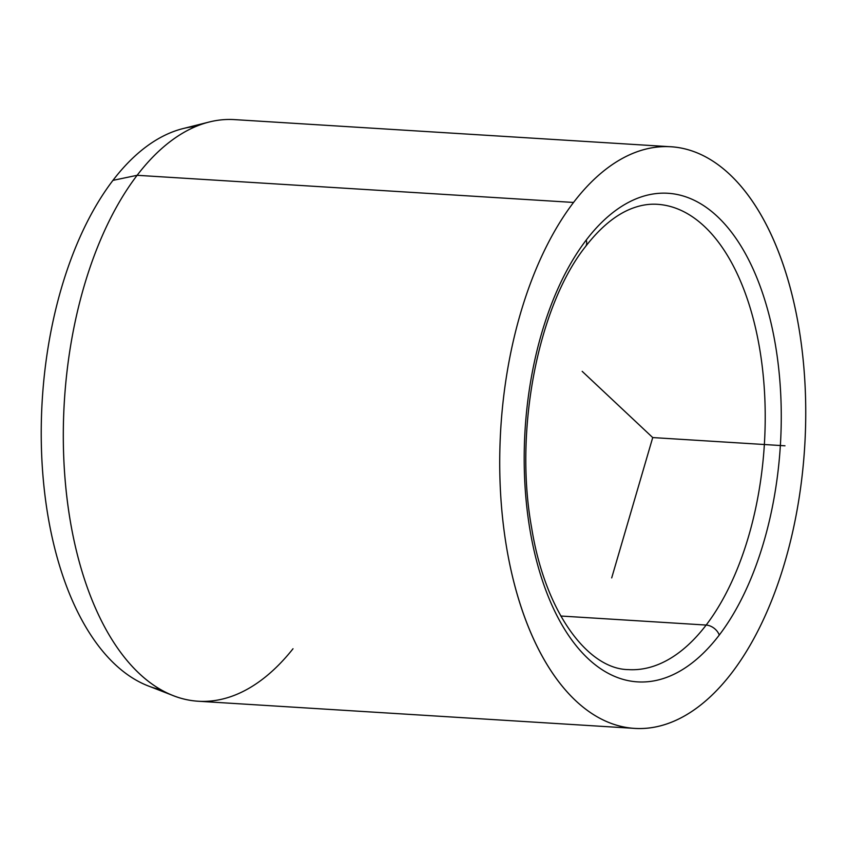<?xml version="1.0" encoding="UTF-8"?>
<svg xmlns="http://www.w3.org/2000/svg" width="848" height="848" viewBox="0 0 848 848"><rect width="100%" height="100%" fill="white"/><g stroke="black" fill="none" stroke-linecap="round" stroke-linejoin="round"><path stroke-width="1.27" d="M173.522 695.742L148.294 685.947A283.052 147.891 -86.4 0 1 42.474 469.421A283.052 147.891 -86.4 0 1 112.943 180.37L137.132 175.303A291.383 152.248 93.6 0 0 64.586 472.855A291.383 152.248 93.6 0 0 173.522 695.742A291.383 152.248 93.6 0 0 293.016 648.752M209.212 122.006A291.383 152.248 93.6 0 0 137.132 175.303L112.943 180.37A283.052 147.891 -86.4 0 1 182.967 128.599L209.212 122.006M634.643 728.39L198.231 701.243A291.383 152.248 -86.4 0 1 66.748 496.059A291.383 152.248 -86.4 0 1 137.132 175.303L573.545 202.449A291.383 152.248 93.6 0 0 503.161 523.205A291.383 152.248 93.6 0 0 634.643 728.39A291.383 152.248 93.6 0 0 731.919 672.697A291.383 152.248 93.6 0 0 802.303 351.941A291.383 152.248 93.6 0 0 670.821 146.757A291.383 152.248 93.6 0 0 573.545 202.449L137.132 175.303A291.383 152.248 -86.4 0 1 234.408 119.61L670.821 146.757M586.212 240.069A11.66 7.833 37.4 0 1 585.555 246.524A11.66 7.833 -142.6 0 0 586.212 240.069A244.754 127.889 -86.4 0 1 762.723 293.599A244.754 127.889 -86.4 0 1 719.252 635.078A244.754 127.889 -86.4 0 1 542.741 581.548A244.754 127.889 -86.4 0 1 586.212 240.069A244.754 127.889 93.6 0 0 542.741 581.548A244.754 127.889 93.6 0 0 719.252 635.078A11.66 7.833 -142.6 0 0 706.161 625.061A11.66 7.833 37.4 0 1 719.252 635.078A244.754 127.889 93.6 0 0 762.723 293.599A244.754 127.889 93.6 0 0 586.212 240.069M628.347 669.613A233.105 121.794 93.6 0 0 706.161 625.061A233.105 121.794 93.6 0 0 762.469 368.456A233.105 121.794 93.6 0 0 657.285 204.304A233.105 121.794 -86.4 0 1 762.469 368.456A233.105 121.794 -86.4 0 1 706.161 625.061A233.105 121.794 -86.4 0 1 628.347 669.613C588.12 669.178 545.211 612.648 531.643 527.859C513.835 430.318 538.151 306.117 585.555 246.524C600.819 226.872 616.581 214.078 632.831 208.12C641.13 205.057 649.282 203.785 657.285 204.304M560.793 616.019L706.161 625.061L560.793 616.019M196.026 126.405A283.052 147.891 93.6 0 0 112.943 180.37A283.052 147.891 93.6 0 0 43.471 481.494A283.052 147.891 93.6 0 0 160.982 689.742M573.545 202.449A291.383 152.248 -86.4 0 1 783.679 266.177A291.383 152.248 -86.4 0 1 731.919 672.697A291.383 152.248 -86.4 0 1 521.785 608.97A291.383 152.248 -86.4 0 1 573.545 202.449M611.694 577.912L652.727 437.568L582.184 371.35M652.727 437.568L784.983 445.804"/></g></svg>
